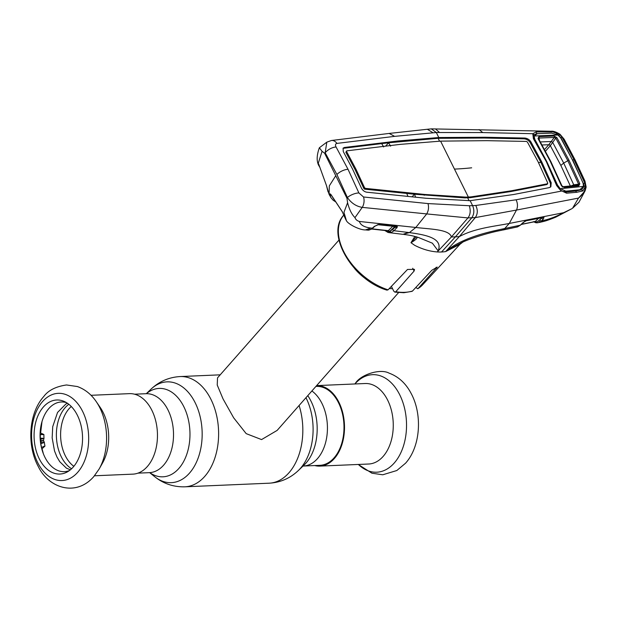 <?xml version="1.0" encoding="UTF-8"?>
<svg xmlns="http://www.w3.org/2000/svg" width="617" height="617" viewBox="0 0 617 617"><rect width="100%" height="100%" fill="white"/><g stroke="black" fill="none" stroke-linecap="round" stroke-linejoin="round"><path stroke-width="0.93" d="M315.904 386.412L316.467 386.389A39.511 25.806 87.5 0 1 342.304 413.189A39.511 25.806 87.5 0 1 334.059 457.883A39.511 25.806 87.5 0 1 319.861 465.334L303.302 466.043A39.511 25.806 87.5 0 0 317.5 458.593A39.511 25.806 87.5 0 0 311.893 390.97M392.535 288.671A39.727 24.881 -138.6 0 1 389.304 288.532M368.287 280.627A39.727 24.881 -138.6 0 1 354.652 268.611M338.972 240.059L217.523 377.866L217.23 385.039L223.03 398.891L233.673 417.825L246.191 433.635L261.562 439.582L277.141 430.404L398.59 292.597M319.891 466.105L368.657 464.015A40.282 26.307 -92.5 0 0 383.134 456.418A40.282 26.307 -92.5 0 0 391.54 410.853A40.282 26.307 -92.5 0 0 365.202 383.519L316.614 385.61A40.282 26.307 -92.5 0 1 342.805 413.074A40.282 26.307 -92.5 0 1 334.368 458.508A40.282 26.307 -92.5 0 1 319.891 466.105A40.282 26.307 -92.5 0 1 314.739 465.557M91.031 395.296L129.4 393.646A40.282 26.307 87.5 0 1 155.739 420.979A40.282 26.307 87.5 0 1 147.332 466.537A40.282 26.307 87.5 0 1 132.856 474.141L94.486 475.784M73.222 467.061A37.066 24.21 87.5 0 1 67.415 471.851A37.066 24.21 87.5 0 1 37.328 454.328A37.066 24.21 87.5 0 1 43.398 406.981A37.066 24.21 87.5 0 1 64.392 401.536A37.066 24.21 87.5 0 1 82.046 430.867A37.066 24.21 87.5 0 1 73.222 467.061M69.412 470.563A34.876 22.775 87.5 0 1 42.612 451.652A34.876 22.775 87.5 0 1 48.836 408.562A34.876 22.775 87.5 0 1 66.497 402.646M96.275 401.675L100.185 407.39A40.282 26.307 87.5 0 1 102.569 462.951L99.16 468.982A48.805 31.876 87.5 0 0 96.275 401.675C91.308 394.348 85.007 389.304 77.372 386.543L66.536 384.969C55.869 386.504 48.28 390.36 43.761 396.523C28.714 413.159 26.685 445.219 38.215 466.421C48.681 488.194 75.922 497.063 93.769 476.617L99.16 468.982M41.995 421.588L40.629 433.026L43.9 434.522A37.174 24.279 87.5 0 0 43.984 438.394L43.452 440.445L44.324 442.273C40.39 442.782 39.935 443.052 42.959 443.083M43.383 453.796L42.064 448.744L44.956 446.106A37.174 24.279 87.5 0 1 44.347 442.312L44.324 442.273M44.347 442.312L40.838 443.646L41.447 447.402L44.956 446.106M42.588 438.965C39.573 439.096 40.036 438.918 43.977 438.448M42.388 438.209C39.303 438.317 39.835 438.378 43.984 438.394M43.9 434.522L42.612 434.623C42.157 434.661 37.938 434.545 42.303 434.291L40.267 434.491L40.352 438.325M416.699 237.013A1.327 1.064 123.1 0 0 416.861 237.152L416.861 237.152A1.327 1.064 123.1 0 0 417.1 237.26C417.323 238.355 415.28 240.175 410.976 242.72L414.67 245.311C422.229 249.183 429.756 251.389 437.245 251.944L451.405 236.959L455.385 236.874L441.548 251.991A53.856 33.727 -138.6 0 1 437.245 251.944L438.132 250.834L432.378 243.191L418.742 237.622M416.93 237.19L416.352 236.835L410.961 242.705L414.879 236.427M343.63 215.279A52.622 32.956 41.4 0 0 346.044 255.793A52.622 32.956 41.4 0 0 388.062 289.828L407.513 269.452L414.501 269.367L414.1 271.056L395.775 291.733A52.622 32.956 41.4 0 0 404.621 292.327A52.622 32.956 41.4 0 0 412.526 291.016L411.994 291.355M391.386 286.35L393.777 291.178L394.826 292.111L395.775 291.733M388.062 289.828L386.952 290.137C353.001 280.28 325.444 234.445 343.669 215.233M412.526 291.016L431.807 270.292L437.245 267.084L418.064 288.54A52.622 32.956 41.4 0 0 422.622 284.815L459.966 244.301L445.621 251.582L459.287 236.62C474.905 228.136 494.248 226.416 509.28 223.454L516.483 210.065L475.26 217.608C477.774 214.045 477.944 210.004 475.769 205.469L516.113 199.792L561.323 191.116L556.665 185.609L546.338 161.662L533.389 138.717L532.818 133.704A1.327 1.064 28.6 0 1 533.512 134.876L533.15 136.264L533.96 138.948M415.819 287.476L417.802 288.756L422.622 284.815M393.453 228.907L392.659 228.807M426.717 213.922L362.233 207.374L354.991 217.616C355.593 219.475 357.05 220.763 359.364 221.464L415.812 227.465L426.717 213.922L467.948 217.924C470.362 214.762 470.817 210.706 469.313 205.739L472.622 205.669C474.504 210.274 474.188 214.354 471.673 217.932L455.385 236.874L459.287 236.62L475.26 217.608L467.948 217.924L451.405 236.959C449.446 229.231 429.71 229.192 415.812 227.465L409.403 232.609L402.994 234.344L408.3 232.455L409.403 232.609C424.905 234.753 443.446 237.938 438.17 250.826L438.132 250.834M441.548 251.991A53.856 33.727 41.4 0 0 445.621 251.582L446.754 250.463L462.935 242.018C472.013 237.83 490.122 232.331 501.667 230.295L504.745 228.514C488.24 232.031 464.547 237.028 446.739 250.456M516.637 227.11L520.262 225.22L504.745 228.514L509.28 223.454L563.653 212.695C556.318 216.528 549.516 219.135 543.245 220.516L538.147 222.691L536.312 222.791M576.178 190.938L581.592 189.781L584.106 186.288A1.327 0.802 0.7 0 1 585.433 186.311L585.51 186.295A1.327 0.818 3.2 0 1 586.15 187.051A1.327 0.818 3.2 0 1 586.057 187.313L585.093 190.869L578.522 198.08L516.498 210.058C517.894 206.865 517.771 203.448 516.113 199.792M385.664 146.044L388.602 142.789L438.116 138.308L438.787 137.514L485.078 137.244L524.743 138.046C527.288 138.285 529.332 139.535 530.859 141.779L541.61 161.615L551.197 182.74L550.858 186.781L549.338 187.607L513.514 194.525L470.146 200.679L472.622 205.669L475.769 205.469M426.709 213.906C428.56 210.706 428.985 207.258 427.997 203.579L469.313 205.739M363.529 196.985A8.831 5.653 -84.5 0 1 362.233 207.374C356.225 206.379 351.281 203.101 347.394 197.533A8.831 3.324 -22.6 0 1 358.886 192.944L363.529 196.985L427.997 203.579M331.337 195.242A1.327 1.195 171.4 0 1 329.871 194.663L330.913 197.617L329.085 194.332L329.308 185.894L335.764 175.706L346.955 198.25L347.394 197.533L336.905 174.495L325.174 152.777A8.831 4.172 -30.4 0 1 336.095 147.023C335.054 145.049 335.332 143.838 336.928 143.406L394.625 136.357L436.312 132.524L482.749 132.57L532.818 133.704L536.165 131.922L553.503 131.915L559.673 134.429L561.971 137.151L573.91 159.541L584.808 183.156L585.433 186.311L582.818 190.962L576.64 192.296L566.576 193.19L561.208 190.653M336.095 147.023L348.034 169.313L358.886 192.944M335.764 175.706L324.573 153.17L325.174 152.777L326.809 142.172L319.351 147.764C316.984 154.389 316.552 159.772 318.063 163.906L322.066 151.327L319.351 147.764M550.472 187.128L550.487 183.519L540.908 162.387L530.157 142.558C528.63 140.321 526.594 139.08 524.064 138.848L484.399 138.038L438.116 138.308L439.543 141.177M415.681 197.185L414.462 194.232L464.917 197.903L470.324 197.671L510.915 191.54L546.755 184.576L547.726 182.994L538.14 161.87L527.388 142.026L526.401 141.416L486.736 140.668L440.584 141.131L400.04 144.393L346.777 150.841L345.882 152.283L346.484 151.165M470.146 200.679L426.216 198.273L366.668 192.188C364.315 191.74 362.503 190.26 361.238 187.73L352.623 169.197L343.276 151.551L343.075 148.149L344.463 147.463L343.792 148.257L381.676 143.607L383.658 146.962M345.882 152.283L355.238 169.891L363.829 188.432L364.732 189.172L406.726 193.422L407.953 196.391M406.726 193.422L414.462 194.232L412.079 196.815M390.6 146.16L388.602 142.789L381.676 143.607M364.516 189.118L364.446 188.979A1.327 0.902 -90.6 0 0 363.837 188.424L364.531 187.661L355.932 169.12L346.584 151.504M364.531 187.661L365.411 188.378L424.897 194.471L424.218 195.265M365.411 188.378L364.732 189.172M424.897 194.471L465.596 197.108L464.917 197.903M465.596 197.108L468.349 197.062L467.678 197.856L469.097 200.726M440.584 141.131L468.349 197.062L471.01 196.877L470.324 197.671M471.01 196.877L511.593 190.746L510.915 191.54M511.593 190.746L547.433 183.781L547.726 182.994M441.749 137.498L441.062 138.293M485.078 137.244L484.399 138.038M541.61 161.615L540.908 162.387L538.479 162.564M556.665 185.609L557.19 185.864M576.293 190.8L574.226 191.185M566.576 193.19L565.588 192.08L575.576 191.046L581.561 189.789M557.182 185.732C556.943 186.033 559.897 190.013 561.347 190.645C566.298 193.26 564.57 191.602 565.65 192.072L565.588 192.08M576.64 192.296L575.576 191.046L565.619 192.08M560.614 137.776L558.794 135.285L559.766 134.429L551.066 131.251L431.329 128.868L436.312 132.524L438.787 137.514L397.78 140.992L344.463 147.463M397.78 140.992L397.109 141.794M435.895 137.753L435.224 138.54M431.437 128.868L427.334 129.269L433.103 132.802M336.928 143.406A8.831 6.363 83.4 0 0 331.483 140.491L389.165 133.434L394.625 136.357M388.872 143.244L388.209 143.229M435.455 128.914L439.559 132.524M479.07 129.57L482.749 132.57M533.389 138.717L533.998 139.149M536.543 133.781L533.512 134.876M539.651 133.596L536.582 133.642L536.165 131.922M558.794 135.285L556.357 134.059M572.507 160.096L560.83 137.637L561.971 137.151M583.312 183.689L572.715 159.965L573.91 159.541M584.106 186.288L583.597 183.511L584.808 183.156M582.818 190.962L581.592 189.781M584.446 180.974A1.327 0.501 -23.6 0 1 584.978 181.143L586.15 187.051L585.093 190.869L578.931 202.268L572.53 208.276L578.522 198.08C582.857 194.741 585.186 190.807 585.51 186.295L584.446 180.974L574.466 159.51L563.637 139.049L560.035 134.282C556.141 131.922 553.156 130.912 551.066 131.251L551.05 131.251M563.637 139.049A1.327 0.617 -29.4 0 1 564.177 139.241L560.035 134.282M563.653 212.695L571.905 208.677L555.786 217.145C545.451 221.341 543.862 221.356 539.906 222.336L542.544 220.655M346.955 198.25L347.587 202.746C349.33 209.572 351.798 214.531 354.991 217.616M329.871 194.663C329.717 193.615 330.095 193.599 331.005 194.625L342.18 211.531L346.368 220.524L343.947 212.356L347.587 202.746M359.364 221.464C360.521 225.074 364.331 227.257 370.794 228.02L365.519 229.886M331.691 195.813L334.568 200.332M331.005 194.625A1.327 0.656 148.1 0 0 331.059 194.802L342.25 211.724A1.327 0.702 144.8 0 0 342.381 211.832M342.18 211.531A1.327 0.702 144.8 0 0 342.25 211.724L346.029 220.092M318.063 163.906L318.326 164.731L318.125 163.79C318.04 162.996 318.287 163.25 318.858 164.546L326.432 185.416L329.085 194.332M324.573 153.17L322.066 151.327M318.842 164.554A1.327 1.242 173.3 0 1 318.125 163.79M327.488 189.859A1.327 1.18 170.4 0 1 327.419 189.627L327.419 189.627A1.327 1.18 170.4 0 1 327.411 189.404M364.902 188.979L364.446 188.979A1.327 0.548 154.6 0 0 364.292 188.995M369.151 230.018A1.327 1.165 -98.6 0 1 368.835 230.118L367.524 230.11A1.327 0.764 -83.8 0 1 367.516 230.11L371.133 229.185L374.411 226.362L378.907 224.434L396.6 226.223L397.495 226.763L394.093 230.719L391.348 232.416A1.327 1.003 -107.5 0 1 390.252 231.182L396.129 226.462A1.327 0.872 129.6 0 0 396.099 226.416A1.327 0.841 -84.1 0 0 396.6 226.223M395.759 226.262A1.327 0.841 -84.1 0 0 396.099 226.416L377.99 224.627L374.935 226.208L371.581 229.092L368.835 230.118A1.327 1.165 -98.6 0 1 368.604 230.126M371.581 229.092A1.327 0.925 -121.2 0 1 371.133 229.185M370.794 228.02L372.429 228.205A1.327 0.856 -132.9 0 0 372.961 228.043M374.935 226.208A1.327 0.856 -132.9 0 1 374.411 226.362M378.406 224.619A1.327 0.841 -84.3 0 0 378.907 224.434M396.878 227.966A1.327 0.887 45.4 0 1 395.489 226.894L394.17 227.318A1.327 0.887 45.4 0 0 392.782 226.246L377.619 224.688M371.982 228.838L388.317 230.658L392.782 226.246M387.453 230.681L388.317 230.658L387.453 230.681M386.08 230.658L387.306 231.19L386.805 230.735M391.348 232.416L388.918 232.617A1.327 1.072 -82.2 0 1 388.911 232.617L388.062 232.424A1.327 0.987 -73.2 0 1 387.306 231.19L388.024 231.568A1.327 0.864 131 0 0 387.854 230.851M388.911 232.617L388.918 232.617A1.327 1.072 -82.2 0 1 388.024 231.568L389.597 231.537A1.327 0.887 45.3 0 0 388.317 230.658M390.507 232.601A1.327 0.949 -97.6 0 1 389.597 231.537L394.17 227.318M396.129 226.462A1.327 1.188 -14.5 0 0 397.495 226.763M392.705 229.647A1.327 0.887 -134.7 0 0 394.093 230.719L408.3 232.455M539.906 222.328L543.245 220.516M521.388 224.318L535.24 221.518L538.464 218.379M534.384 221.511L535.24 221.518A1.327 0.887 45.7 0 1 536.497 222.066L538.78 220.693A1.327 0.956 57.8 0 0 540.253 221.85M541.772 217.978L538.78 220.693L541.772 217.978A1.327 0.887 45.8 0 0 543.361 219.043L541.487 220.871A1.327 0.887 45.8 0 1 539.89 219.806M534.978 221.68A1.327 0.848 132.8 0 1 535.14 222.058L536.497 222.066A1.327 0.794 83.9 0 0 537.314 222.814L537.314 222.814A1.327 0.794 83.9 0 0 537.376 222.806M535.14 222.058A1.327 1.172 103 0 0 535.926 222.776L539.358 222.444M543.253 217.446A1.327 1.126 -86.3 0 0 543.986 217.253L543.361 219.043M524.951 221.202L520.586 225.066A1.327 0.856 -133.3 0 1 520.262 225.22L523.177 222.475L526.579 220.577L543.986 217.253M525.977 220.747A1.327 0.879 -101.1 0 0 526.255 220.755L543.153 217.477A1.327 0.879 -100.9 0 0 543.484 217.292M524.928 221.218L526.255 220.755A1.327 0.879 -101.1 0 0 526.579 220.577M520.586 225.066L517.509 226.909A1.327 0.972 -106.9 0 1 517.439 226.925M539.451 140.283L539.065 138.046L554.274 137.437L548.775 144.733A1.327 0.833 -138.6 0 1 550.287 145.759L555.763 138.115A1.327 0.617 -30.1 0 1 556.92 137.645L568.913 160.096L579.818 183.781A1.327 0.509 157.2 0 0 578.615 184.159L567.725 160.52L555.763 138.115L554.274 137.437A1.327 0.818 -92.1 0 0 554.12 136.033L556.92 137.645M552.693 142.434L551.382 141.501L539.744 141.956M542.112 144.98L548.775 144.733L544.587 149.484M548.829 144.671A1.327 0.825 -139.4 0 1 550.349 145.689L560.845 165.433L570.447 186.187L573.725 184.815L578.615 184.159L577.982 185.2A1.327 0.856 -95.6 0 1 578.013 185.193L563.236 186.673A1.327 0.848 -95.8 0 0 563.205 186.673L577.982 185.2M568.913 160.096L563.699 163.073L552.701 142.419L551.39 141.486M579.818 183.781L578.839 185.825L564.054 187.313L561.3 185.439L550.271 161.299L538.024 138.555A1.327 0.632 150.1 0 1 538.572 138.748A1.327 0.632 150.1 0 1 538.618 138.948L539.065 138.046A1.327 0.818 -92.5 0 0 538.903 136.635L554.12 136.033M578.839 185.825A1.327 0.856 -95.6 0 0 578.013 185.193L578.036 185.193M564.054 187.313A1.327 0.848 -95.8 0 0 563.236 186.673M537.345 133.688L534.091 135.995L557.992 135.023L551.567 133.118L537.345 133.688M579.687 189.774L565.882 191.17L560.251 188.694L583.489 186.38L579.803 189.758L575.391 190.437L574.828 191.069M563.228 191.663L575.391 190.437M565.882 191.17L563.074 191.602M583.489 186.38L583.08 182.971L572.399 159.888L560.73 137.953L557.992 135.023M534.677 140.159L534.792 139.295L546.77 161.546L546.677 162.24M546.77 161.546L557.552 185.139L560.251 188.694M557.406 186.203L557.552 185.139M561.3 185.439A1.327 0.494 -23.1 0 1 561.832 185.609A1.327 0.494 -23.1 0 1 561.84 185.74L561.493 185.825M534.792 139.295L534.091 135.995M538.024 138.555L538.903 136.635M562.079 186.943L563.205 186.673L561.84 185.74M563.637 186.781L562.511 186.897M573.617 185.624A1.327 0.478 82.4 0 0 573.741 184.815L563.699 163.073L560.845 165.433M573.594 185.632A1.327 0.486 82.4 0 0 573.725 184.815M146.391 393.669A44.239 28.891 87.5 0 1 184.969 409.148A44.239 28.891 87.5 0 1 178.845 468.465A44.239 28.891 87.5 0 1 149.784 472.661M146.291 393.685L150.91 389.25A50.447 32.948 87.5 0 1 195.936 404.328A50.447 32.948 87.5 0 1 189.473 473.146A50.447 32.948 87.5 0 1 154.666 476.671C163.505 483.736 173.585 487.114 184.907 486.813L269.12 483.196C280.427 482.525 290.175 478.298 298.373 470.501A50.447 32.948 87.5 0 0 300.41 468.38A50.447 32.948 87.5 0 0 305.97 397.695M150.91 389.25C159.117 381.46 168.865 377.226 180.172 376.555A55.183 36.041 87.5 0 1 216.251 413.992A55.183 36.041 87.5 0 1 204.736 476.409A55.183 36.041 87.5 0 1 184.907 486.813M299.091 405.492A55.183 36.041 87.5 0 1 288.949 472.792A55.183 36.041 87.5 0 1 269.12 483.196M307.767 395.651A44.239 28.891 87.5 0 1 306.047 463.005A44.239 28.891 87.5 0 1 304.266 464.863L298.373 470.501M134.552 394.201L145.99 393.708A39.511 25.806 87.5 0 1 171.827 420.516A39.511 25.806 87.5 0 1 163.582 465.203A39.511 25.806 87.5 0 1 149.376 472.653L150.162 472.722M358.361 464.454A48.805 31.876 -92.5 0 0 394.255 462.997A48.805 31.876 -92.5 0 0 399.777 394.888A48.805 31.876 -92.5 0 0 354.983 383.882A48.805 31.876 -92.5 0 0 354.906 383.967M73.855 466.313A33.657 21.981 87.5 0 1 69.073 408.693A33.657 21.981 87.5 0 1 71.287 406.503M71.595 468.75A35.208 22.991 87.5 0 1 56.664 440.361A35.208 22.991 87.5 0 1 65.232 407.575A35.208 22.991 87.5 0 1 68.826 404.266M77.688 472.321A43.653 28.513 87.5 0 1 37.622 462.472A43.653 28.513 87.5 0 1 42.565 401.559A43.653 28.513 87.5 0 1 82.632 411.408A43.653 28.513 87.5 0 1 77.688 472.321M43.961 446.97A43.907 28.675 87.5 0 1 43.838 446.284M42.851 434.615A43.907 28.675 87.5 0 1 42.851 433.944M43.159 440.962C40.467 441.039 40.568 440.862 43.452 440.445M412.711 268.256L414.1 271.056M436.111 267.3L436.566 268.202M505.847 228.267L501.76 230.272M348.034 169.313A8.831 3.756 153.6 0 0 336.905 174.495M551.197 182.74L550.487 183.519M454.467 169.097A251.975 107.289 153.6 0 0 471.666 167.816M524.743 138.046L524.064 138.848M530.859 141.779L530.157 142.558M574.466 159.51A1.327 0.563 -26.4 0 1 574.99 159.695L564.177 139.241M541.178 218.356A1.327 0.887 45.8 0 0 540.901 217.909M558.933 187.321L558.439 187.884M550.834 161.654L550.271 161.299M560.221 188.663L559.665 189.288M545.505 151.18L550.287 145.759M180.172 376.555L220.192 374.835M302.531 466.182L303.302 466.043M137.946 473.146L149.376 472.653M145.99 393.708L146.761 393.577M149.676 472.653L154.666 476.671M354.806 383.967L355.515 383.134C360.984 374.426 380.419 368.341 389.134 373.154C398.451 376.625 405.724 383.265 410.937 393.075C422.614 414.277 420.64 446.531 405.531 463.228L396.824 470.524L382.756 474.781L371.92 473.208L358.261 464.462M67.508 403.294L65.973 403.934L57.551 412.449L52.715 426.686L52.16 437.869L54.512 450.934L56.949 456.981L59.756 461.701L66.405 468.149L70.369 469.83M40.93 442.929L41.192 440.9L40.568 438.98M412.002 291.363L403.85 292.72L394.826 292.111M403.973 234.475C409.827 235.131 414.771 236.195 418.796 237.645L418.796 237.645M517.509 226.909L502.724 230.064M462.935 242.018L459.966 244.309M331.483 140.491L326.809 142.165M547.688 183.635L547.017 184.429M533.952 138.933L546.315 161.5L557.19 185.74M427.38 129.261L389.165 133.434M584.978 181.143L574.99 159.695M346.368 220.524C347.402 223.755 359.68 230.264 365.673 229.902M330.913 197.617L333.08 200.163L335.494 201.751M318.326 164.731L319.691 167.06M328.051 191.848L326.447 185.509L318.673 164.053M365.395 188.393L363.853 188.409M367.477 230.11L365.634 229.894M387.823 230.827L371.658 229.046M387.939 232.401L384.684 230.419M388.995 232.624L402.994 234.344M521.234 224.465L534.947 221.657M533.312 221.657L535.926 222.776M543.322 217.454L542.921 217.277M576.062 190.846L576.579 190.252M576.718 190.229L579.803 189.758M538.572 138.748L550.811 161.484L561.832 185.609"/></g></svg>
